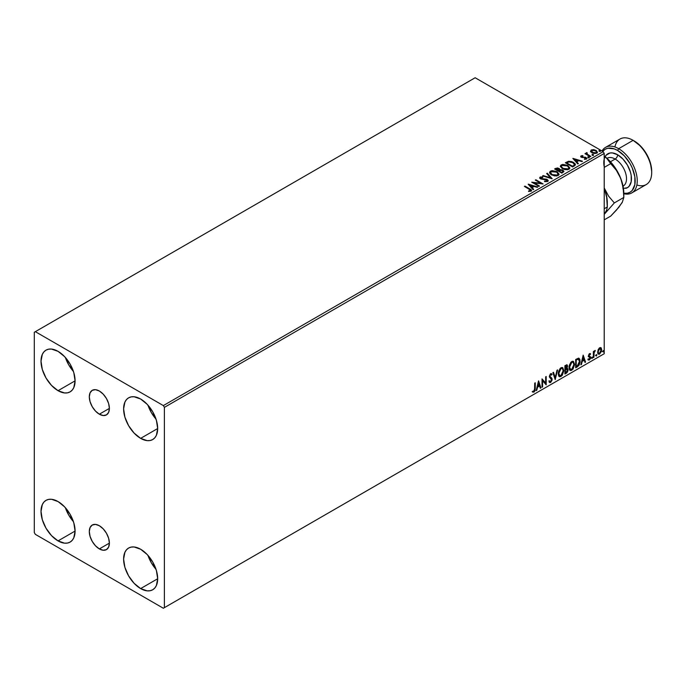 <?xml version="1.0" encoding="UTF-8"?>
<svg xmlns="http://www.w3.org/2000/svg" width="686" height="686" viewBox="0 0 686 686"><rect width="100%" height="100%" fill="white"/><g stroke="black" fill="none" stroke-linecap="round" stroke-linejoin="round"><path stroke-width="1.03" d="M99.341 414.198A14.192 8.198 60 0 1 90.072 401.687A14.192 8.198 60 0 1 92.25 390.317A14.192 8.198 60 0 1 99.341 391.02L103.183 394.116L106.441 398.506L108.62 403.522L109.383 408.402L99.341 414.198L95.5 411.094L92.25 406.704L90.072 401.687L89.309 396.817L90.072 392.821L92.25 390.317L95.5 389.682L99.341 391.02A14.192 8.198 60 0 1 108.62 403.522A14.192 8.198 60 0 1 106.441 414.901L103.183 415.527L99.341 414.198L109.383 408.402L108.62 412.397L106.441 414.901A14.192 8.198 60 0 1 99.341 414.198M99.341 548.911A14.192 8.198 60 0 1 90.072 536.401A14.192 8.198 60 0 1 92.25 525.03A14.192 8.198 60 0 1 99.341 525.733L103.183 528.829L106.441 533.228L108.62 538.236L109.383 543.115L99.341 548.911L95.5 545.807L92.25 541.417L90.072 536.401L89.309 531.53L90.072 527.534L92.25 525.03L95.5 524.396L99.341 525.733A14.192 8.198 60 0 1 108.62 538.236A14.192 8.198 60 0 1 106.441 549.615L103.183 550.241L99.341 548.911L109.383 543.115L108.62 547.111L106.441 549.615A14.192 8.198 60 0 1 99.341 548.911M147.979 555.403A24.096 13.909 -120 0 0 156.014 569.311L151.306 562.752L147.979 555.403M140.639 588.588A24.096 13.909 60 0 1 124.903 567.356A24.096 13.909 60 0 1 128.599 548.045A24.096 13.909 60 0 1 140.639 549.246L147.164 554.502L152.686 561.963L156.382 570.469L157.677 578.752L140.639 588.588L134.122 583.323L128.599 575.871L124.903 567.356L123.609 559.081L124.903 552.299L126.481 549.803L128.599 548.045L131.18 547.094L134.122 546.974L140.639 549.246A24.096 13.909 60 0 1 156.382 570.469A24.096 13.909 60 0 1 152.686 589.78L150.105 590.732L147.164 590.852L140.639 588.588L157.677 578.752L156.382 585.527L154.804 588.022L152.686 589.78A24.096 13.909 60 0 1 140.639 588.588M65.384 357.5A24.096 13.909 -120 0 0 73.419 371.409L68.711 364.858L65.384 357.5M58.044 390.686A24.096 13.909 60 0 1 42.309 369.454A24.096 13.909 60 0 1 45.996 350.152A24.096 13.909 60 0 1 58.044 351.343L64.561 356.609L70.092 364.06L73.788 372.575L75.083 380.85L58.044 390.686L51.527 385.421L45.996 377.969L42.309 369.454L41.014 361.179L42.309 354.396L43.878 351.909L45.996 350.152L48.586 349.191L51.527 349.08L58.044 351.343A24.096 13.909 60 0 1 73.788 372.575A24.096 13.909 60 0 1 70.092 391.877L67.511 392.838L64.561 392.949L58.044 390.686L75.083 380.85L73.788 387.633L72.21 390.12L70.092 391.877A24.096 13.909 60 0 1 58.044 390.686M147.979 405.186A24.096 13.909 -120 0 0 156.014 419.095L151.306 412.543L147.979 405.186M140.639 438.371A24.096 13.909 60 0 1 124.903 417.139A24.096 13.909 60 0 1 128.599 397.837A24.096 13.909 60 0 1 140.639 399.029L147.164 404.294L152.686 411.746L156.382 420.261L157.677 428.536L140.639 438.371L134.122 433.106L128.599 425.654L124.903 417.139L123.609 408.865L124.903 402.09L126.481 399.595L128.599 397.837L131.18 396.877L134.122 396.765L140.639 399.029A24.096 13.909 60 0 1 156.382 420.261A24.096 13.909 60 0 1 152.686 439.563L150.105 440.523L147.164 440.635L140.639 438.371L157.677 428.536L156.382 435.318L154.804 437.805L152.686 439.563A24.096 13.909 60 0 1 140.639 438.371M65.384 507.717A24.096 13.909 -120 0 0 73.419 521.626L68.711 515.066L65.384 507.717M58.044 540.902A24.096 13.909 60 0 1 42.309 519.671A24.096 13.909 60 0 1 45.996 500.36A24.096 13.909 60 0 1 58.044 501.56L64.561 506.817L70.092 514.268L73.788 522.783L75.083 531.067L58.044 540.902L51.527 535.637L45.996 528.186L42.309 519.671L41.014 511.396L42.309 504.613L43.878 502.118L45.996 500.36L48.586 499.408L51.527 499.288L58.044 501.56A24.096 13.909 60 0 1 73.788 522.783A24.096 13.909 60 0 1 70.092 542.094L67.511 543.046L64.561 543.166L58.044 540.902L75.083 531.067L73.788 537.841L72.21 540.336L70.092 542.094A24.096 13.909 60 0 1 58.044 540.902M34.3 332.273L34.3 532.55L35.329 534.343L163.354 608.25L604.212 353.727L164.391 607.659L164.391 407.373L604.212 153.45L604.212 353.727L604.212 153.45L603.174 151.657L163.354 405.589L35.329 331.672L475.149 77.75L603.174 151.657L475.149 77.75L34.3 332.273L34.3 532.55L35.329 534.343L163.354 608.25L164.391 607.659L164.391 407.373L163.354 405.589L35.329 331.672L34.3 332.273M600.653 347.57L601.168 347.905L599.667 347.759L598.166 349.637L597.746 353.119L598.123 353.899L599.435 354.19L601.433 351.506L601.296 348.068L600.533 347.536L599.221 348.085L597.626 352.115L598.458 354.19L599.667 354.07L601.708 349.757L600.876 347.656M593.364 357.603L593.922 357.286L594.102 352.621L595.216 350.46L593.922 352.081L593.922 351.189L593.364 351.506L593.364 357.603L593.922 357.286L594.007 353.093L595.311 350.486L593.922 352.081L593.922 351.189L593.364 351.506L593.364 357.603M589.78 354.276L589.137 354.113L590.26 354.585L590.586 353.873L590.071 353.539L590.586 353.873L589.051 354.036L588.468 356.068L589.986 358.272L588.271 359.833L589.411 359.996L590.432 358.546L590.406 356.72L589.008 355.485L589.428 354.439L590.26 354.585L590.586 353.873L589.514 353.624L588.459 355.837L590.029 357.912L589.351 359.284L588.588 359.078L588.511 360.056L588.099 359.816M577.346 366.856L579.113 365.158L580.047 362.328L579.876 359.387L578.701 358.169L575.674 359.481L575.674 367.825L577.346 366.856L575.674 367.344L577.346 366.856L580.116 361.188L578.487 358.152L575.674 359.481L575.674 367.825L577.346 366.856M564.921 374.024L567.09 372.592L567.974 370.749L567.905 368.914L566.928 368.365L567.605 366.195L566.945 364.789L564.921 365.681L564.921 374.024L566.37 373.193L568.068 369.84L566.928 368.365L567.605 366.195L567.108 364.858L564.921 365.681L564.921 374.024M555.197 379.641L557.598 369.908L556.998 370.26L555.24 377.6L553.482 372.284L552.873 372.635L555.197 379.641L557.598 369.908L556.998 370.26L555.24 377.6L553.482 372.284L552.873 372.635L555.197 379.641M542.592 386.921L542.592 380.713L546.202 384.837L546.202 376.485L545.653 376.811L545.653 383.037L542.034 378.895L542.034 387.238L542.592 386.921L542.034 386.767L542.592 386.921L542.592 380.713L546.202 384.837L546.202 376.485L545.653 376.811L545.653 383.037L542.034 378.895L542.034 387.238L542.592 386.921M535.269 388.439L535.269 382.797L534.72 383.122L534.557 390.403L533.845 391.32L532.868 391.14L532.585 391.946L533.948 392.126L535.037 390.677L535.269 382.797L534.72 383.122L534.72 388.67L533.948 391.269L532.868 391.14L532.859 392.135L532.447 391.903L533.948 392.126L535.269 388.439L534.857 388.199L535.269 388.439M538.519 380.927L536.195 390.608L536.804 390.265L537.55 387.161L539.573 385.986L540.319 388.233L540.928 387.882L538.604 380.876L536.195 390.608L536.804 390.265L537.55 387.161L539.573 385.986L540.319 388.233L540.928 387.882L538.519 380.927M549.366 382.385L550.849 381.682L551.724 379.126L550.198 382.265L550.609 382.505L552.136 379.367L549.52 376.091L550.249 376.931L549.503 375.808L550.223 374.333L549.503 375.808L549.915 376.048L550.644 374.573L550.223 374.333L551.613 375.079L552.041 374.316L551.244 373.578L552.041 374.316L550.644 373.707L549.357 376.4L551.578 379.675L550.566 381.673L549.435 380.936L548.989 381.622L549.675 382.574L550.609 382.505L552.041 380.198L551.93 378.346L549.915 376.185L550.481 374.685L551.613 375.079L552.041 374.316L551.124 373.57L550.318 373.964L549.426 377.017L551.578 379.821L550.566 381.673L549.435 380.936L549.323 382.239L550.609 382.505L549.477 382.419M558.25 373.741L558.618 375.722L559.81 376.768L562.263 375.345L563.798 370.877L562.743 367.627L561.32 367.567L560.11 368.476L558.404 372.164L558.25 373.741L559.39 376.614L561.037 376.485L563.806 370.491L562.674 367.585L560.994 367.739L558.25 373.741M569.003 367.542L569.363 369.514L570.563 370.569L573.016 369.137L574.551 364.669L573.487 361.428L572.39 361.256L570.863 362.268L569.157 365.964L569.003 367.542L570.143 370.414L571.79 370.277L574.559 364.292L573.419 361.385L571.747 361.531L569.003 367.542M583.177 355.142L580.862 364.823L581.462 364.48L582.208 361.376L584.24 360.201L584.978 362.448L585.587 362.097L583.177 355.142L580.862 364.823L581.462 364.48L582.208 361.376L584.24 360.201L584.978 362.448L585.587 362.097L583.177 355.142M591.606 358.032L592.267 358.281L592.421 357.106L591.632 357.775L592.069 358.461L592.533 357.5L592.069 357.072L591.606 358.032L592.069 358.461M595.868 355.571L596.528 355.82L596.683 354.645L595.894 355.314L596.331 356L596.794 355.039L596.331 354.611L595.868 355.571L596.331 356M602.814 351.558L603.483 351.807L603.629 350.632L602.84 351.309L603.277 351.987L603.749 351.026L603.277 350.597L602.814 351.558L603.277 351.987M590.569 151.357L591.907 152.746L594.196 153.493L596.134 153.372L597.309 152.481L596.426 150.68L593.905 149.668L591.195 149.985L590.569 151.357L591.907 152.746L596.666 153.141L597.369 152.155L595.98 150.397L593.562 149.625L591.195 149.985L590.509 151.46M590.269 156.725L590.826 156.408L587.053 154.024L587.019 152.601L586.17 152.978L586.324 153.801L584.987 153.673L590.269 156.725L590.826 156.408L587.327 154.281L587.019 152.601L586.419 152.746L586.324 153.801L584.987 153.673L590.269 156.725M580.716 156.631L581.042 155.851L581.368 157.257L585.055 157.617L585.055 157.137L581.9 157.403L582.517 157.6L582.517 157.12L581.9 156.923L581.9 157.403L581.728 156.202L582.997 156.108L582.868 155.662L582.868 156.099L582.868 155.662L580.931 155.919L580.948 156.948L585.235 157.703L585.913 158.509L584.378 158.843L584.549 159.306L586.29 159.126L586.822 158.44L586.187 157.583L582.182 157.043L581.625 156.279L582.997 156.108L582.388 155.628L581.042 155.851L581.042 156.322L581.994 156.108M574.251 165.969L575.391 164.872L575.202 163.851L571.944 161.63L568.591 161.261L565.35 162.771L572.57 166.947L575.434 164.58L573.496 162.342L568.42 161.296L565.35 162.771L572.57 166.947L574.251 165.969M559.939 169.862L559.073 168.456L559.073 168.936L557.358 168.413L555.617 168.859L559.073 168.936L559.073 168.456L555.617 168.387L554.597 168.979L561.825 173.146L563.901 171.654L562.923 170.145L559.939 169.734L559.287 168.584L557.358 167.933L554.597 168.979L561.825 173.146L563.935 171.423L562.923 170.145L559.956 169.545L559.956 170.025M552.093 178.763L547.274 173.198L546.673 173.549L550.395 177.734L543.158 175.582L542.549 175.933L552.187 178.712L547.274 173.198L546.673 173.549L550.395 177.734L543.158 175.582L542.549 175.933L552.093 178.763M539.496 186.043L534.12 182.939L543.106 183.951L535.877 179.783L535.329 180.101L540.714 183.213L531.71 182.184L538.939 186.36L539.496 186.043L534.12 182.939L543.106 183.951L535.877 179.783L535.329 180.101L540.714 183.213L531.71 182.184L538.939 186.36L539.496 186.043M531.041 191.137C531.77 190.279 531.358 189.542 529.832 188.907L524.944 186.095L524.807 186.652L529.832 189.387L524.944 186.095L524.396 186.412L530.441 190.073L530.192 190.759L528.563 190.957L528.837 191.445L531.041 191.137L531.29 189.919L524.944 186.095L524.396 186.412L529.198 189.19L530.295 190.708L528.563 190.957L528.837 191.445L531.041 191.137L531.53 190.468L531.53 190.948M528.194 184.225L533.099 189.73L533.708 189.379L532.13 187.612L534.162 186.446L537.224 187.355L537.824 187.004L528.28 184.165L533.099 189.73L533.708 189.379L532.13 187.612L534.162 186.446L537.224 187.355L537.824 187.004L528.194 184.225M539.728 178.026L540.139 177.108L540.534 178.832L546.699 179.826L546.913 181.593L544.864 181.619L546.913 181.593L546.913 181.113L544.581 181.07L544.573 181.567L544.581 181.07L544.495 181.541L547.694 181.516L548.174 180.478L546.51 179.175L541.331 178.626L540.731 177.648L542.763 177.52L542.755 177.014L540.405 176.988L539.719 178L540.834 178.986L547.076 180.109L546.913 181.113L544.581 181.07L544.495 181.541L547.694 181.516L548.217 180.761L547.265 179.509L541.057 178.489L540.868 177.545L542.763 177.52L542.755 177.014L540.139 177.108L539.685 177.785M551.57 174.93L556.535 175.993L558.43 175.299L559.039 174.047L556.758 171.517L552.084 170.625L550.326 171.234L549.615 172.22L550.069 173.695L551.57 174.93L558.13 175.496L559.047 174.167L557.101 171.706L550.489 171.131L549.589 172.478L551.57 174.93M562.323 168.73L567.288 169.794L569.174 169.09L569.792 167.838L567.511 165.309L562.837 164.417L561.079 165.026L560.342 166.166L562.323 168.73L568.874 169.288L569.792 167.959L567.845 165.498L561.234 164.932L560.333 166.269L562.323 168.73M572.853 158.44L577.758 163.945L578.367 163.594L576.789 161.827L578.821 160.661L581.882 161.57L582.483 161.219L572.947 158.38L577.758 163.945L578.367 163.594L576.789 161.827L578.821 160.661L581.882 161.57L582.483 161.219L572.853 158.44M587.996 157.446L589.205 157.205L587.979 156.777L587.996 157.446L589.068 157.531L588.922 156.914L587.859 156.828L587.996 157.446L587.859 156.828M592.258 154.985L593.467 154.744L592.241 154.316L592.258 154.985L593.33 155.07L593.184 154.453L592.121 154.376L592.258 154.985L592.121 154.376M599.212 150.971L600.422 150.74L599.332 150.277L599.212 150.971L600.276 151.057L600.139 150.44L599.075 150.363L599.212 150.971L599.075 150.363M531.521 190.845L529.832 189.387L531.478 190.699M530.527 190.768L528.563 191.437L530.295 191.188L530.458 190.571M530.535 190.819L530.535 190.339L530.295 190.708M528.674 184.757L537.284 187.321L528.674 184.757M532.13 188.093L533.425 189.542L532.13 188.093M529.978 185.674L531.633 187.527L533.185 186.626L531.633 187.527L529.978 185.203L533.185 186.155L531.633 187.046L529.978 185.674M532.585 182.69L540.714 183.694L540.714 183.213L540.714 183.694L532.585 182.69M535.74 180.341L535.877 179.783L542.249 183.934L535.74 180.341M534.12 183.411L539.085 186.275L534.12 183.411M547.282 181.104L547.291 180.572L546.913 181.113M546.913 181.593L546.699 180.298M540.139 177.108L540.139 177.588L542.755 177.485L542.755 177.014L542.755 177.52L540.722 177.382L539.685 178.24M541.057 178.489L540.868 177.545M548.174 180.958L546.51 179.655L541.057 178.969L543.732 179.329L543.732 178.857L543.732 179.329L547.265 179.981L547.265 179.509L548.183 180.993M541.057 178.969L540.637 178.249M543.098 176.088L543.158 175.582L543.158 176.053L550.395 178.206L550.395 177.734L550.395 178.206L543.098 176.088M546.956 173.867L547.274 173.198L551.707 178.652L546.956 173.867M549.615 172.726L550.489 171.131L550.489 171.611L557.101 172.177L557.101 171.706L559.03 174.398M559.039 174.518L557.709 172.572L554.811 171.277L551.218 171.286L549.597 172.846M558.027 173.961L557.366 175.556L554.631 175.925L551.63 174.767L550.541 173.035M558.121 174.51L557.366 175.556L557.366 175.076L557.366 175.556L552.127 175.084L550.558 172.898M551.252 171.551L556.543 172.023L558.121 173.944L557.366 175.076L552.127 174.613L550.541 172.64L551.252 171.551L553.13 171.123L557.032 172.34L558.01 174.441L556.089 175.47L552.667 174.896L550.635 173.155L551.252 171.551M559.939 169.734L559.939 170.214L562.923 170.625L562.923 170.145L563.901 171.654L562.28 170.325L559.939 170.214M562.992 171.268L561.637 172.872L558.953 170.848L560.205 170.222L562.366 170.462L562.992 171.268L562.271 172.512L562.992 171.749L561.637 172.872L562.271 172.032L561.637 172.4L558.953 170.848L561.637 172.872L558.953 170.848L561.637 170.179L562.94 171.483M559.116 170.214L558.215 170.9L555.892 169.562L556.475 168.747L558.533 168.79L559.159 169.562L558.498 170.737L559.09 169.785M558.498 170.257L558.215 170.9L558.498 170.257L555.892 169.082L558.215 170.9L555.892 169.082L558.31 168.67L559.159 169.528L558.498 170.257M560.359 166.518L561.234 164.932L561.234 165.403L567.845 165.969L567.845 165.498L569.774 168.19M569.792 168.319L568.162 166.166L564.672 164.914L561.585 165.232L560.342 166.638M568.865 168.302L567.528 169.605L564.681 169.596L562.374 168.559L561.285 166.827M561.311 166.689L562.872 168.885L562.872 168.404L562.872 168.885L568.111 169.348L568.111 168.876L562.872 168.404L561.285 166.432L561.997 165.343L567.288 165.815L568.865 167.744L568.111 169.348L568.84 167.984M575.408 164.837L573.805 163.002L570.52 161.75L568.274 161.802L565.761 163.011L568.42 161.296L568.42 161.776L573.496 162.822L573.496 162.342L575.408 164.82M574.414 164.623L574.173 165.498L572.39 166.672L566.645 162.874L566.645 163.354L568.814 161.862L572.939 162.659L574.448 164.863L572.39 166.672L572.982 165.849L572.39 166.192L566.645 162.874L569.08 161.802L571.061 161.905L573.899 163.354L574.285 164.88M573.333 158.972L581.942 161.536L573.333 158.972M576.789 162.308L578.084 163.757L576.789 162.308M574.636 159.898L576.291 161.742L577.844 160.841L576.291 161.742L574.636 159.418L577.844 160.37L576.291 161.27L574.636 159.898M581.9 156.923L581.728 156.202M584.378 159.315L585.698 159.195L585.698 158.723L584.378 158.843L584.549 159.306L586.41 159.058L586.058 157.506L585.055 157.137L586.77 158.698M586.41 159.058L586.822 158.475M586.787 158.732L584.884 157.591L585.698 158.723L585.072 159.349M585.527 157.84L585.698 158.723M581.042 155.851L580.665 156.862M582.388 156.108L580.708 156.665M585.921 158.74L585.698 159.195M581.9 157.403L581.625 156.76M587.996 157.926L587.859 157.308L588.922 157.386L588.922 156.914L589.068 158.003M589.068 157.531L588.922 156.914M589.111 157.523L587.816 157.343M586.324 154.281L585.398 153.913L585.544 153.355L586.324 154.281L586.419 152.746L586.324 153.801M586.419 152.746L587.019 153.081L587.019 152.601L587.053 153.132L586.127 153.595M586.856 153.75L586.976 153.167M586.976 153.647L587.327 154.762L590.414 156.64L586.787 153.921M592.258 155.465L592.121 154.847L593.184 154.925L593.184 154.453L593.33 155.542M593.33 155.07L593.184 154.453M593.373 155.062L592.078 154.882M590.569 151.829L591.195 149.985L591.195 150.457L593.562 150.097L593.562 149.625L595.98 150.869L595.98 150.397L597.335 152.386M597.309 152.952L596.794 151.477L594.239 150.208L591.701 150.234L590.535 151.22M596.486 152.309L596.014 153.244L594.162 153.484L592.129 152.695L591.401 151.349M591.409 151.306L591.847 150.363L595.431 150.714L596.511 152.035L596.014 153.244L596.468 152.266L596.014 152.764L592.464 152.429L592.464 152.909L596.014 153.244L596.014 152.764L592.464 152.429L591.847 150.363L594.196 150.225L596.048 151.169L596.468 152.266M591.847 150.834L592.464 152.909L591.401 151.28L591.847 150.363M599.212 151.452L599.075 150.834L600.139 150.92L600.139 150.44L600.276 151.529M600.276 151.057L600.139 150.44M600.319 151.049L599.024 150.869M533.185 186.155L531.633 187.046L529.978 185.203L533.185 186.155M567.288 165.815L568.865 167.821L568.24 168.799L566.842 169.262L563.42 168.687L561.294 166.604L561.757 165.506L563.292 164.957L567.288 165.815M577.844 160.37L576.291 161.27L574.636 159.418L577.844 160.37M532.585 391.946L533.948 392.126L533.537 391.886L534.72 390.128L534.857 383.037L534.857 388.199L533.537 391.886L532.173 391.706M538.424 381.322L540.928 387.882L540.191 387.83L538.424 381.322M539.162 385.746L537.138 386.921L537.55 387.161L537.138 386.921L536.392 390.025L536.804 390.265L536.332 390.06L537.138 386.921L539.162 385.746M538.15 382.677L537.37 385.926L537.781 386.167L537.37 385.926L538.15 382.677L539.342 385.266L537.781 386.167L538.561 382.917L538.15 382.677M542.034 378.946L545.653 383.037L542.034 378.946M545.79 376.725L545.79 384.563L545.79 376.725M542.18 380.473L542.18 386.681L542.18 380.473M550.566 381.673L549.795 381.527M549.023 380.696L550.155 381.433M551.467 373.656L550.644 373.707M551.63 374.076L551.295 374.659L551.63 374.076M550.644 374.573L551.613 375.079M550.223 374.333L550.704 374.282M549.743 381.519L549.203 381.047M553.199 372.447L555.24 377.6L553.199 372.447M557.058 370.226L554.965 378.964L557.058 370.226M562.46 367.49L563.806 370.491L563.395 370.251L560.625 376.245L561.037 376.485L559.193 376.477M558.91 376.331L560.951 376.031L562.734 373.501L563.395 370.251L562.726 367.756M559.63 375.619L558.515 374.299L558.678 371.237L560.093 368.734L561.988 368.288M562.151 368.408L560.608 368.339L562.348 368.493L563.257 370.817L561.019 375.636L559.725 375.739L558.395 373.184L559.519 375.594M558.807 373.416L561.019 368.579L560.608 368.339L558.395 373.184L558.807 373.416L560.042 369.514L561.277 368.451L562.503 368.596L563.223 371.435L562.005 374.719L560.042 375.859L558.807 373.416M566.885 364.781L567.605 366.195L567.193 365.964L566.516 368.125L568.068 369.84L567.656 369.6L565.95 372.952L566.37 373.193L564.921 373.553L567.236 371.469L567.253 368.331M567.545 368.476L566.928 368.365M566.825 367.593L566.79 364.686M567.099 369.925L566.233 368.939L565.067 369.514L566.645 369.171L567.519 370.157L566.113 372.481L565.067 372.609L565.067 369.514L566.327 368.922L566.979 369.291M565.641 365.647L566.636 366.298L565.641 365.647L565.067 365.981L567.056 366.538L565.478 368.897L565.067 365.981L566.396 365.535M566.053 365.887L567.056 366.538L566.953 367.267L565.478 368.897L565.067 365.981L565.067 368.656L565.478 368.897L565.478 366.221L566.679 365.707L567.056 366.538M566.645 369.171L567.391 369.522L567.391 370.937L565.478 372.85L565.067 369.514L565.478 372.85L565.478 369.745L567.168 369.248L566.233 368.939M573.213 361.282L574.559 364.292L574.148 364.052L571.378 370.037L571.79 370.277L569.946 370.277M569.654 370.123L571.695 369.823L573.487 367.302L574.148 364.052L573.479 361.548M570.375 369.411L569.26 368.09L569.423 365.038L570.838 362.525L572.733 362.088M572.896 362.199L571.352 362.131L573.102 362.294L574.002 364.609L571.772 369.437L570.469 369.531L569.14 366.976L570.272 369.385M569.552 367.216L571.772 362.371L571.352 362.131L569.14 366.976L569.552 367.216L570.786 363.306L572.03 362.242L573.247 362.388L573.976 365.226L572.759 368.511L570.786 369.651L569.552 367.216M579.104 358.306L578.487 358.152M578.898 358.212L580.116 361.188L579.704 360.947L576.935 366.616L578.452 365.295L579.49 362.885L579.627 359.841L578.855 358.178M578.547 359.138L579.499 360.604L579.301 363.383L578.221 365.321L576.223 366.65L576.223 360.013L578.547 359.138L577.775 358.872L575.811 359.773L578.187 359.112L579.559 361.505L578.307 365.226L575.811 366.41L575.811 359.773L575.811 366.41L575.811 359.773L578.435 359.035M578.187 359.112L578.77 359.224L578.358 358.984M583.083 355.537L585.587 362.097L584.849 362.045L583.083 355.537M583.82 359.961L581.797 361.136L582.208 361.376L581.797 361.136L581.051 364.24L581.462 364.48L580.991 364.275L581.797 361.136L583.82 359.961M582.808 356.892L582.028 360.141L582.44 360.382L582.028 360.141L582.808 356.892L584 359.481L582.44 360.382L583.22 357.132L582.808 356.892M590.586 353.873L589.514 353.624M590.174 353.633L589.874 354.285L590.174 353.633M589.849 354.345L589.137 354.113L588.597 355.245L589.008 355.485L589.548 354.353L590.26 354.585M589.145 355.957L590.406 356.72L589.145 355.957L590.406 356.72L589.994 356.48L590.174 357.32L590.586 357.552L590.406 356.72M588.271 359.833L589.411 359.996L590.586 357.552L590.174 357.32L589 359.756L589.411 359.996L587.859 359.593M589.351 359.284L588.588 359.078M588.176 358.838L588.94 359.044M588.631 356.669L589.9 357.406M588.699 356.814L588.219 356.437M588.897 356.874L589.36 357.054M588.065 359.798L589.72 358.992L589.849 356.308M588.734 355.725L589.137 354.113M592.533 357.5L592.121 357.26L591.658 358.221L591.195 357.792M591.606 358.246L592.095 357.037M593.51 351.421L593.922 352.081L593.51 351.421M594.308 351.138L594.788 350.589L595.045 351.283L594.342 351.112M593.793 352.012L593.922 357.286L593.364 357.132L593.827 351.909M596.794 355.039L596.383 354.799L595.92 355.76L595.457 355.331M595.868 355.785L596.357 354.576M601.168 347.905L601.708 349.757L601.296 349.517L599.255 353.839L599.667 354.07L598.261 354.045M597.935 353.882L599.487 353.684L600.799 351.875L601.288 349.234L600.619 347.536M600.293 348.368L599.255 348.274L601.15 350.083L599.667 353.324L598.784 353.384L597.772 351.558L598.372 353.153L597.789 351.952L598.123 349.791L599.075 348.394L600.173 348.274M599.667 348.514L600.799 348.72L601.15 350.083L599.847 353.213L598.629 353.264L598.183 351.798L599.667 348.514L599.255 348.274L597.772 351.558L598.183 351.798L599.667 348.514L600.507 348.454L600.087 348.214M603.749 351.026L603.328 350.786L602.865 351.747L602.402 351.318M602.814 351.772L603.303 350.563M539.342 385.266L537.781 386.167L538.561 382.917L539.342 385.266M584 359.481L582.44 360.382L583.22 357.132L584 359.481M163.354 405.589L603.174 151.657L604.212 153.45L164.391 407.373L163.354 405.589M164.391 607.659L604.212 353.727L164.391 607.659M631.806 192.903L646.255 184.551A26.282 15.178 -120 0 0 650.285 163.491A26.282 15.178 -120 0 0 633.118 140.338L640.861 146.35L646.555 154.033L650.362 162.805L651.7 171.329A24.825 14.329 -120 0 0 634.147 140.93L633.118 140.338L618.661 148.682L617.632 150.466A24.825 14.329 60 0 1 634.893 177.065A24.825 14.329 60 0 1 623.823 193.272L627.381 193.212L630.04 192.234L632.226 190.416L634.842 184.628L634.842 176.722L632.226 167.899L630.04 163.568L624.346 155.885L617.632 150.466L618.661 148.682A26.282 15.178 60 0 1 635.828 171.843A26.282 15.178 60 0 1 631.806 192.903A26.282 15.178 60 0 1 623.823 193.735A26.282 15.178 -120 0 0 637.062 177.751A26.282 15.178 -120 0 0 618.661 148.682L633.118 140.338A26.282 15.178 60 0 1 651.7 172.52A26.282 15.178 60 0 1 636.865 184.971M604.057 166.012A19.568 11.293 60 0 1 617.632 154.762A3.507 2.024 -60 0 1 615.153 159.049L610.454 161.759L615.153 159.049A16.061 9.27 -120 0 0 607.119 158.252L614.939 167.444L619.132 174.707L622.099 182.347L623.823 193.383A32.122 18.548 -120 0 0 620.779 178.514A32.122 18.548 -120 0 0 604.212 156.074M623.18 186.078L623.18 186.078A16.061 9.27 -120 0 0 625.641 173.206A16.061 9.27 -120 0 0 615.153 159.049A3.507 2.024 120 0 0 617.632 154.762L612.332 152.918L609.94 153.012L606.124 155.216L604.846 157.24M607.307 206.983L607.307 202.919A32.122 18.548 -120 0 0 604.263 188.05A32.122 18.548 -120 0 0 604.212 187.913L606.656 197.294L607.307 206.983L604.212 208.767L607.307 206.983L606.664 210.027L604.212 214.358L614.33 202.919L608.636 196.213L604.263 188.05L606.656 197.294L607.307 206.983L606.664 210.027L604.263 214.281L614.33 202.919L623.823 197.439L622.245 202.439L619.132 206.64M607.264 204.437L607.264 204.437A32.122 18.548 60 0 0 604.263 188.05L604.212 187.913A32.122 18.548 60 0 1 604.263 188.05L608.636 196.213L614.33 202.919L623.823 197.439L622.245 202.439L616.44 210.096L610.712 216.099L604.212 219.854L610.712 216.099L618.832 207.301L622.099 202.421M604.074 155.979L606.99 158.329M623.171 187.758L620.779 178.514L618.798 174.227L616.405 170.351L610.712 163.645L604.212 167.401L610.712 163.645L606.878 158.509L604.212 156.116L606.878 158.509L616.405 170.351L620.779 178.514L623.171 187.758L623.823 197.439L623.677 192.595M602.016 150.989A26.282 15.178 60 0 1 605.524 147.379A26.282 15.178 60 0 1 618.661 148.682A26.282 15.178 -120 0 0 602.016 150.989M614.913 146.958A26.282 15.178 60 0 1 633.118 140.338A26.282 15.178 -120 0 0 619.973 139.035L605.524 147.379M602.737 151.409L605.215 149.239L607.882 148.253L614.202 148.879L617.632 150.466A24.825 14.329 60 0 0 602.737 151.409M622.922 188.547L627.416 187.681L629.131 186.249L631.197 181.687L631.197 175.453L630.408 171.997L627.416 165.086L622.922 159.032L617.632 154.762A19.568 11.293 60 0 1 630.803 173.447A19.568 11.293 60 0 1 625.692 188.376M624.191 185.323A16.061 9.27 -120 0 0 625.323 172.22A16.061 9.27 -120 0 0 615.153 159.049M540.602 177.914L540.602 178.394M559.047 174.167L559.047 174.638M558.121 173.944L558.121 174.424M550.541 172.64L550.541 173.112M559.159 169.562L559.159 170.034M569.792 167.959L569.792 168.439M568.865 167.744L568.865 168.216M561.285 166.432L561.285 166.912M581.548 156.459L581.548 156.94M585.938 158.38L585.938 158.86M589.223 157.3L589.223 157.771M593.484 154.839L593.484 155.31M597.369 152.155L597.369 152.626M596.511 152.035L596.511 152.515M600.43 150.826L600.43 151.297M633.118 140.338L634.147 140.93M651.7 172.52L651.7 171.329M623.823 193.383L623.823 197.439"/></g></svg>

